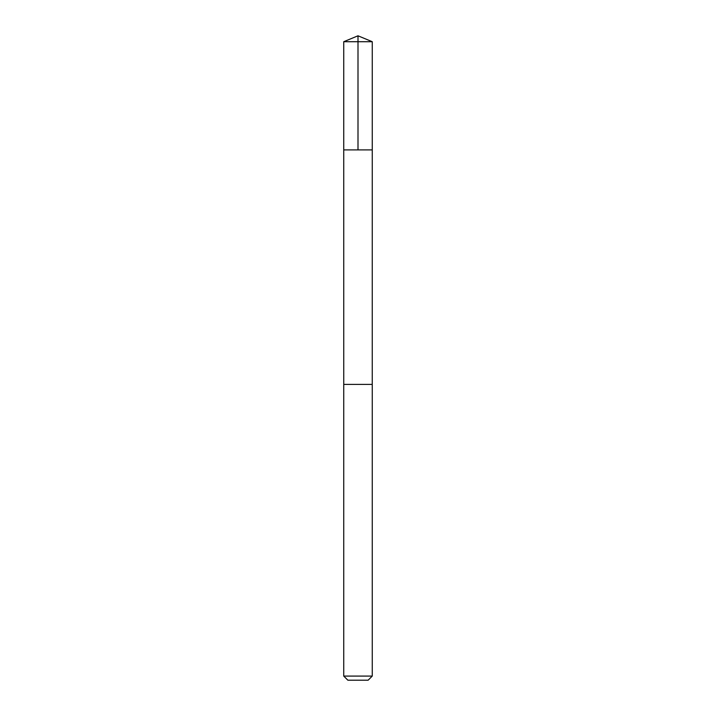 <?xml version="1.0" encoding="UTF-8"?>
<svg xmlns="http://www.w3.org/2000/svg" width="716" height="716" viewBox="0 0 716 716"><rect width="100%" height="100%" fill="white"/><g stroke="black" fill="none" stroke-linecap="round" stroke-linejoin="round"><path stroke-width="1.07" d="M348.334 149.895L372.257 149.895L372.257 41.707L343.743 41.707L343.743 149.895L372.257 149.895L372.248 384.411L343.752 384.411L343.743 149.895L348.334 149.895M372.257 384.411L343.743 384.411L343.743 676.083L372.257 676.083L372.257 384.411M372.257 676.083L368.14 680.2L347.86 680.2L343.743 676.083M358 149.895L358 35.8L343.743 41.707M358 35.8L372.257 41.707"/></g></svg>

